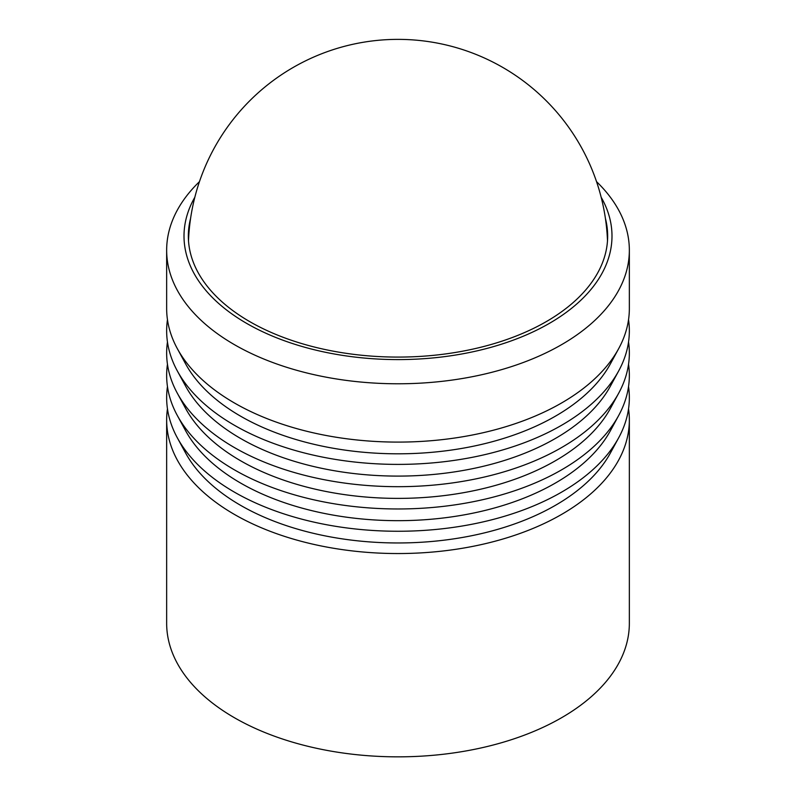 <?xml version="1.0" encoding="UTF-8"?>
<svg xmlns="http://www.w3.org/2000/svg" width="796" height="796" viewBox="0 0 796 796"><rect width="100%" height="100%" fill="white"/><g stroke="black" fill="none" stroke-linecap="round" stroke-linejoin="round"><path stroke-width="1.19" d="M628.542 408.836A231.347 133.569 180 0 1 629.347 419.98L629.347 623.278A231.347 133.569 180 0 1 486.535 746.678A231.347 133.569 180 0 1 234.412 717.723A231.347 133.569 180 0 1 166.653 623.278L166.653 419.98A231.347 133.569 180 0 1 167.459 408.836M629.347 419.98A231.347 133.569 180 0 1 486.535 543.379A231.347 133.569 180 0 1 234.412 514.425A231.347 133.569 180 0 1 166.653 419.98M601.149 197.219A213.995 123.549 180 0 1 510.316 341.215A213.995 123.549 180 0 1 246.68 323.405A213.995 123.549 180 0 1 194.851 197.219M596.532 181.647A231.347 133.569 180 0 1 629.347 250.213A231.347 133.569 180 0 1 486.535 373.613A231.347 133.569 180 0 1 234.412 344.658A231.347 133.569 180 0 1 166.653 250.213A231.347 133.569 180 0 1 199.468 181.647M605.388 218.303A209.656 121.042 180 0 1 607.656 236.044A209.656 121.042 180 0 1 478.237 347.872A209.656 121.042 180 0 1 249.755 321.634A209.656 121.042 180 0 1 188.344 236.044A209.656 121.042 180 0 1 190.612 218.303M166.653 250.213L166.653 308.53A231.347 133.569 0 0 0 177.279 348.548A231.347 133.569 0 0 0 234.412 402.975A231.347 133.569 0 0 0 618.721 348.548A231.347 133.569 0 0 0 629.347 308.53L629.347 250.213M628.542 386.548A231.347 133.569 180 0 1 618.721 437.71L610.442 452.924A222.671 128.554 180 0 1 240.551 505.311A222.671 128.554 180 0 1 185.558 452.924L177.279 437.71A231.347 133.569 180 0 1 167.459 386.548M618.721 437.71A231.347 133.569 180 0 1 234.412 492.137A231.347 133.569 180 0 1 177.279 437.71M628.542 364.26A231.347 133.569 180 0 1 618.721 415.422L610.442 430.636A222.671 128.554 180 0 1 240.551 483.023A222.671 128.554 180 0 1 185.558 430.636L177.279 415.422A231.347 133.569 180 0 1 167.459 364.26M618.721 415.422A231.347 133.569 180 0 1 234.412 469.849A231.347 133.569 180 0 1 177.279 415.422M628.542 341.972A231.347 133.569 180 0 1 618.721 393.134L610.442 408.348A222.671 128.554 180 0 1 240.551 460.735A222.671 128.554 180 0 1 185.558 408.348L177.279 393.134A231.347 133.569 180 0 1 167.459 341.972M618.721 393.134A231.347 133.569 180 0 1 234.412 447.561A231.347 133.569 180 0 1 177.279 393.134M628.542 319.684A231.347 133.569 180 0 1 618.721 370.846L610.442 386.06A222.671 128.554 180 0 1 240.551 438.447A222.671 128.554 180 0 1 185.558 386.06L177.279 370.846A231.347 133.569 180 0 1 167.459 319.684M618.721 370.846A231.347 133.569 180 0 1 234.412 425.273A231.347 133.569 180 0 1 177.279 370.846M618.721 348.548L610.442 363.772A222.671 128.554 180 0 1 240.551 416.159A222.671 128.554 180 0 1 185.558 363.772L177.279 348.548M607.497 240.8A209.656 209.656 0 0 0 502.823 67.461A209.656 209.656 0 0 0 188.503 240.8"/></g></svg>
